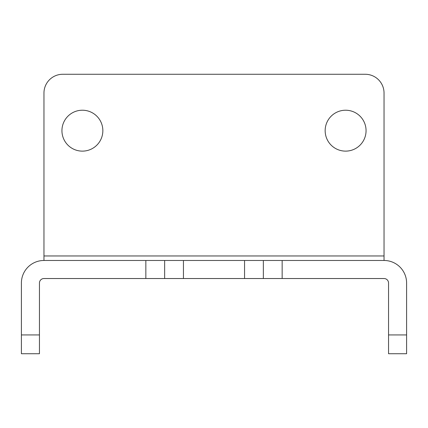 <?xml version="1.0" encoding="UTF-8"?>
<svg xmlns="http://www.w3.org/2000/svg" width="428" height="428" viewBox="0 0 428 428"><rect width="100%" height="100%" fill="white"/><g stroke="black" fill="none" stroke-linecap="round" stroke-linejoin="round"><path stroke-width="0.64" d="M164.646 260.475L145.846 260.475L145.846 278.526L164.646 278.526L164.646 260.475L244.554 260.475L244.554 278.526L384.039 278.526A4.51 4.51 0 0 1 388.549 283.036L388.549 353.731L406.6 353.731L406.6 334.931L388.549 334.931M282.154 278.526L282.154 260.475L244.554 260.475M282.154 260.475L384.039 260.475A22.561 22.561 0 0 1 406.6 283.036L406.6 334.931M43.961 255.965L384.039 255.965L384.039 93.069A18.8 18.8 0 0 0 365.239 74.269L62.761 74.269A18.8 18.8 0 0 0 43.961 93.069L43.961 260.475L145.846 260.475M164.646 278.526L183.446 278.526L183.446 260.475M244.554 278.526L183.446 278.526M263.354 260.475L263.354 278.526M43.961 260.475A22.561 22.561 0 0 0 21.4 283.036L21.4 353.731L39.451 353.731L39.451 283.036A4.51 4.51 0 0 1 43.961 278.526L145.846 278.526M366.063 130.674A20.458 20.458 0 0 1 335.381 148.388A20.458 20.458 0 0 1 335.381 112.96A20.458 20.458 0 0 1 366.063 130.674M102.848 130.674A20.458 20.458 0 0 1 72.161 148.388A20.458 20.458 0 0 1 72.161 112.96A20.458 20.458 0 0 1 102.848 130.674M384.039 255.965L384.039 260.475M39.451 334.931L21.4 334.931"/></g></svg>

